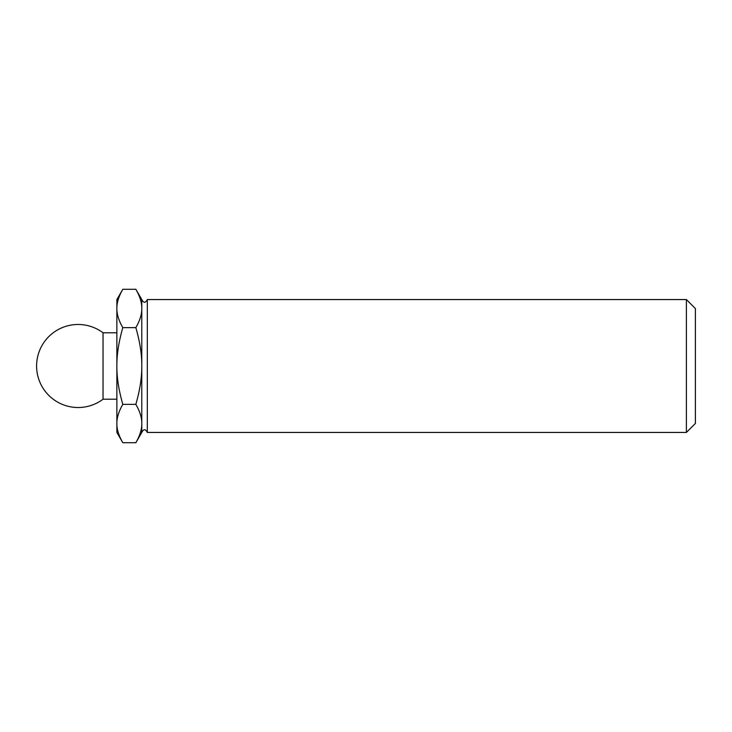 <?xml version="1.0" encoding="UTF-8"?>
<svg xmlns="http://www.w3.org/2000/svg" width="732" height="732" viewBox="0 0 732 732"><rect width="100%" height="100%" fill="white"/><g stroke="black" fill="none" stroke-linecap="round" stroke-linejoin="round"><path stroke-width="1.1" d="M135.85 442.714L141.788 432.438L141.788 423.535C141.898 429.217 139.922 435.613 135.85 442.714L122.811 442.714C118.74 435.613 116.763 429.217 116.873 423.535C116.763 417.844 118.74 411.448 122.811 404.357C118.74 390.165 116.763 377.373 116.873 366C116.763 354.627 118.74 341.835 122.811 327.643C118.74 320.552 116.763 314.156 116.873 308.465C116.763 302.783 118.74 296.387 122.811 289.286L135.85 289.286C139.922 296.387 141.898 302.783 141.788 308.465L141.788 299.562L135.85 289.286M141.788 366C141.898 377.373 139.922 390.165 135.85 404.357C139.922 411.448 141.898 417.844 141.788 423.535L141.788 308.465C141.898 314.156 139.922 320.552 135.85 327.643C139.922 341.835 141.898 354.627 141.788 366M686.406 299.562L686.406 432.438L695.4 423.444L695.4 308.556L686.406 299.562L147.324 299.562C145.476 303.139 143.628 303.139 141.788 299.562M686.406 432.438L147.324 432.438L147.324 299.562M135.85 404.357L122.811 404.357M135.85 327.643L122.811 327.643M103.038 399.215L103.038 332.786A41.523 41.523 0 0 0 36.6 366A41.523 41.523 0 0 0 103.038 399.215L116.873 399.215M122.811 442.714L116.873 432.438L116.873 299.562L122.811 289.286M141.788 432.438C143.628 428.861 145.476 428.861 147.324 432.438M116.873 332.786L103.038 332.786"/></g></svg>
